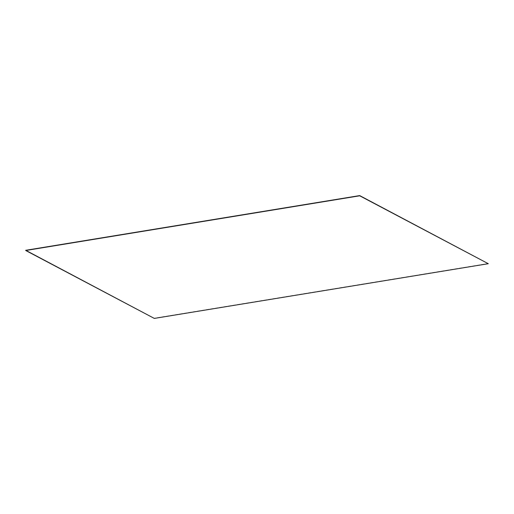<?xml version="1.0" encoding="UTF-8"?>
<svg xmlns="http://www.w3.org/2000/svg" width="514" height="514" viewBox="0 0 514 514"><rect width="100%" height="100%" fill="white"/><g stroke="black" fill="none" stroke-linecap="round" stroke-linejoin="round"><path stroke-width="0.39" stroke-dasharray="2.57 1.93" d="M154.309 318.417L25.7 250.292L154.309 318.417M488.281 263.489L154.296 318.198L488.281 263.489"/><path stroke-width="0.77" d="M25.7 250.292L154.309 318.417L488.3 263.708L359.704 195.802L25.719 250.511L359.691 195.583L488.3 263.708L359.691 195.583L25.7 250.292M25.719 250.511L359.704 195.802L488.3 263.708L154.309 318.417L25.719 250.511"/></g></svg>
